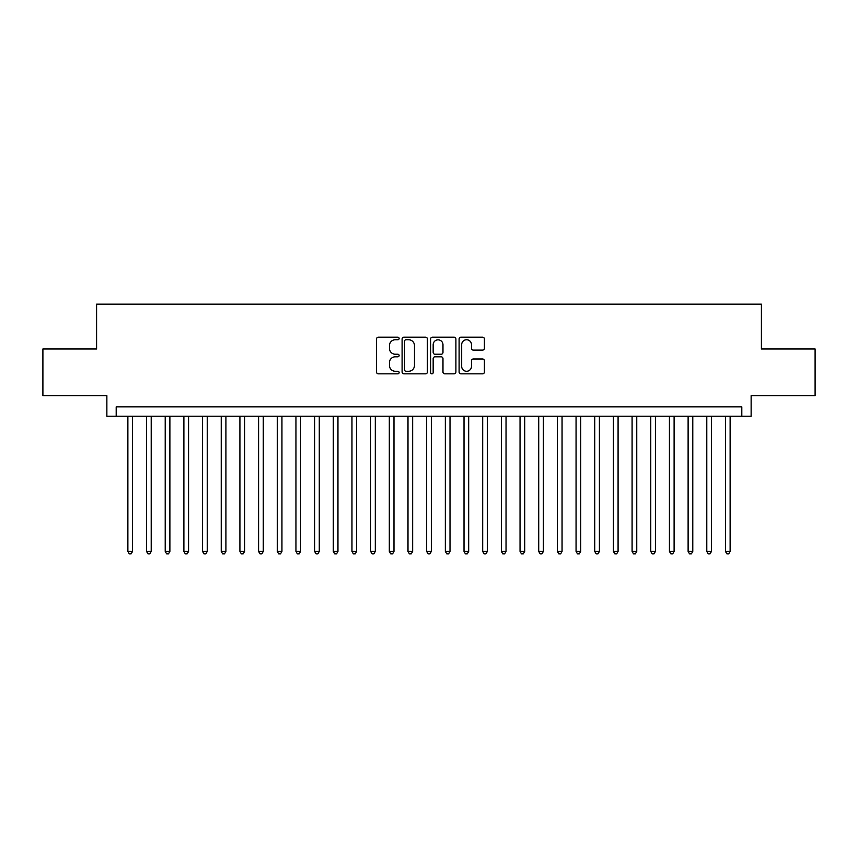<?xml version="1.0" encoding="UTF-8"?>
<svg xmlns="http://www.w3.org/2000/svg" width="858" height="858" viewBox="0 0 858 858"><rect width="100%" height="100%" fill="white"/><g stroke="black" fill="none" stroke-linecap="round" stroke-linejoin="round"><path stroke-width="1.29" d="M399.12 338.47A1.287 1.287 0 0 0 397.833 337.183L378.367 337.183A1.834 1.834 0 0 0 376.533 339.017L376.533 372.007A1.834 1.834 0 0 0 378.367 373.841L397.833 373.841A1.287 1.287 0 0 0 399.12 372.565A1.287 1.287 0 0 0 397.833 371.278L395.313 371.278A5.867 5.867 0 0 1 389.457 365.411L389.457 362.666A5.867 5.867 0 0 1 395.313 356.799L397.833 356.799A1.287 1.287 0 0 0 399.12 355.512A1.287 1.287 0 0 0 397.833 354.236L395.313 354.236A5.867 5.867 0 0 1 389.457 348.369L389.457 345.613A5.867 5.867 0 0 1 395.313 339.747L397.833 339.747A1.287 1.287 0 0 0 399.12 338.47M482.571 350.107A1.834 1.834 0 0 0 484.405 348.273L484.405 339.017A1.834 1.834 0 0 0 482.571 337.183L460.939 337.183A1.834 1.834 0 0 0 459.105 339.017L459.105 372.007A1.834 1.834 0 0 0 460.939 373.841L482.571 373.841A1.834 1.834 0 0 0 484.405 372.007L484.405 360.832A1.834 1.834 0 0 0 482.571 358.998L473.316 358.998A1.834 1.834 0 0 0 471.482 360.832L471.482 366.377A4.901 4.901 0 0 1 466.58 371.278A4.901 4.901 0 0 1 461.679 366.377L461.679 344.659A4.901 4.901 0 0 1 466.58 339.747A4.901 4.901 0 0 1 471.482 344.659L471.482 348.273A1.834 1.834 0 0 0 473.316 350.107L482.571 350.107M741.805 416.205L751.136 416.205L751.136 395.667L815.1 395.667L815.1 348.981L761.411 348.981L761.411 304.161L96.589 304.161L96.589 348.981L42.9 348.981L42.9 395.667L106.864 395.667L106.864 416.205L741.805 416.205L741.805 406.874L116.195 406.874L116.195 416.205M427.391 339.017A1.834 1.834 0 0 0 425.568 337.183L403.936 337.183A1.834 1.834 0 0 0 402.102 339.017L402.102 372.007A1.834 1.834 0 0 0 403.936 373.841L425.568 373.841A1.834 1.834 0 0 0 427.391 372.007L427.391 339.017M432.432 337.183L454.064 337.183A1.834 1.834 0 0 1 455.898 339.017L455.898 372.007A1.834 1.834 0 0 1 454.064 373.841L444.809 373.841A1.834 1.834 0 0 1 442.975 372.007L442.975 358.633A1.834 1.834 0 0 0 441.141 356.799L435.006 356.799A1.834 1.834 0 0 0 433.172 358.633L433.172 372.565A1.287 1.287 0 0 1 431.885 373.841A1.287 1.287 0 0 1 430.609 372.565L430.609 339.017A1.834 1.834 0 0 1 432.432 337.183M405.952 339.747A1.287 1.287 0 0 0 404.665 341.034L404.665 369.991A1.287 1.287 0 0 0 405.952 371.278L408.612 371.278A5.867 5.867 0 0 0 414.478 365.411L414.478 345.613A5.867 5.867 0 0 0 408.612 339.747L405.952 339.747M442.975 344.744A4.901 4.901 0 0 0 438.073 339.843A4.901 4.901 0 0 0 433.172 344.744L433.172 352.402A1.834 1.834 0 0 0 435.006 354.236L441.141 354.236A1.834 1.834 0 0 0 442.975 352.402L442.975 344.744M127.874 416.205L127.874 551.415L132.54 551.415L132.54 416.205M132.54 551.415L131.135 553.839L129.268 553.839L127.874 551.415M146.546 416.205L146.546 551.415L151.212 551.415L151.212 416.205M151.212 551.415L149.818 553.839L147.941 553.839L146.546 551.415M165.219 416.205L165.219 551.415L169.884 551.415L169.884 416.205M169.884 551.415L168.49 553.839L166.624 553.839L165.219 551.415M183.891 416.205L183.891 551.415L188.567 551.415L188.567 416.205M188.567 551.415L187.162 553.839L185.296 553.839L183.891 551.415M202.574 416.205L202.574 551.415L207.239 551.415L207.239 416.205M207.239 551.415L205.834 553.839L203.968 553.839L202.574 551.415M221.246 416.205L221.246 551.415L225.911 551.415L225.911 416.205M225.911 551.415L224.506 553.839L222.64 553.839L221.246 551.415M239.918 416.205L239.918 551.415L244.584 551.415L244.584 416.205M244.584 551.415L243.189 553.839L241.323 553.839L239.918 551.415M258.59 416.205L258.59 551.415L263.267 551.415L263.267 416.205M263.267 551.415L261.862 553.839L259.995 553.839L258.59 551.415M277.263 416.205L277.263 551.415L281.939 551.415L281.939 416.205M281.939 551.415L280.534 553.839L278.668 553.839L277.263 551.415M295.946 416.205L295.946 551.415L300.611 551.415L300.611 416.205M300.611 551.415L299.206 553.839L297.34 553.839L295.946 551.415M314.618 416.205L314.618 551.415L319.283 551.415L319.283 416.205M319.283 551.415L317.889 553.839L316.023 553.839L314.618 551.415M333.29 416.205L333.29 551.415L337.955 551.415L337.955 416.205M337.955 551.415L336.561 553.839L334.695 553.839L333.29 551.415M351.962 416.205L351.962 551.415L356.638 551.415L356.638 416.205M356.638 551.415L355.233 553.839L353.367 553.839L351.962 551.415M370.645 416.205L370.645 551.415L375.311 551.415L375.311 416.205M375.311 551.415L373.906 553.839L372.04 553.839L370.645 551.415M389.317 416.205L389.317 551.415L393.983 551.415L393.983 416.205M393.983 551.415L392.589 553.839L390.712 553.839L389.317 551.415M407.99 416.205L407.99 551.415L412.655 551.415L412.655 416.205M412.655 551.415L411.261 553.839L409.395 553.839L407.99 551.415M426.662 416.205L426.662 551.415L431.338 551.415L431.338 416.205M431.338 551.415L429.933 553.839L428.067 553.839L426.662 551.415M445.345 416.205L445.345 551.415L450.01 551.415L450.01 416.205M450.01 551.415L448.605 553.839L446.739 553.839L445.345 551.415M464.017 416.205L464.017 551.415L468.683 551.415L468.683 416.205M468.683 551.415L467.288 553.839L465.411 553.839L464.017 551.415M482.689 416.205L482.689 551.415L487.355 551.415L487.355 416.205M487.355 551.415L485.96 553.839L484.094 553.839L482.689 551.415M501.362 416.205L501.362 551.415L506.038 551.415L506.038 416.205M506.038 551.415L504.633 553.839L502.767 553.839L501.362 551.415M520.045 416.205L520.045 551.415L524.71 551.415L524.71 416.205M524.71 551.415L523.305 553.839L521.439 553.839L520.045 551.415M538.717 416.205L538.717 551.415L543.382 551.415L543.382 416.205M543.382 551.415L541.977 553.839L540.111 553.839L538.717 551.415M557.389 416.205L557.389 551.415L562.054 551.415L562.054 416.205M562.054 551.415L560.66 553.839L558.794 553.839L557.389 551.415M576.061 416.205L576.061 551.415L580.737 551.415L580.737 416.205M580.737 551.415L579.332 553.839L577.466 553.839L576.061 551.415M594.733 416.205L594.733 551.415L599.41 551.415L599.41 416.205M599.41 551.415L598.005 553.839L596.138 553.839L594.733 551.415M613.416 416.205L613.416 551.415L618.082 551.415L618.082 416.205M618.082 551.415L616.677 553.839L614.811 553.839L613.416 551.415M632.089 416.205L632.089 551.415L636.754 551.415L636.754 416.205M636.754 551.415L635.36 553.839L633.494 553.839L632.089 551.415M650.761 416.205L650.761 551.415L655.426 551.415L655.426 416.205M655.426 551.415L654.032 553.839L652.166 553.839L650.761 551.415M669.433 416.205L669.433 551.415L674.109 551.415L674.109 416.205M674.109 551.415L672.704 553.839L670.838 553.839L669.433 551.415M688.116 416.205L688.116 551.415L692.781 551.415L692.781 416.205M692.781 551.415L691.376 553.839L689.51 553.839L688.116 551.415M706.788 416.205L706.788 551.415L711.454 551.415L711.454 416.205M711.454 551.415L710.059 553.839L708.182 553.839L706.788 551.415M725.46 416.205L725.46 551.415L730.126 551.415L730.126 416.205M730.126 551.415L728.732 553.839L726.865 553.839L725.46 551.415"/></g></svg>
